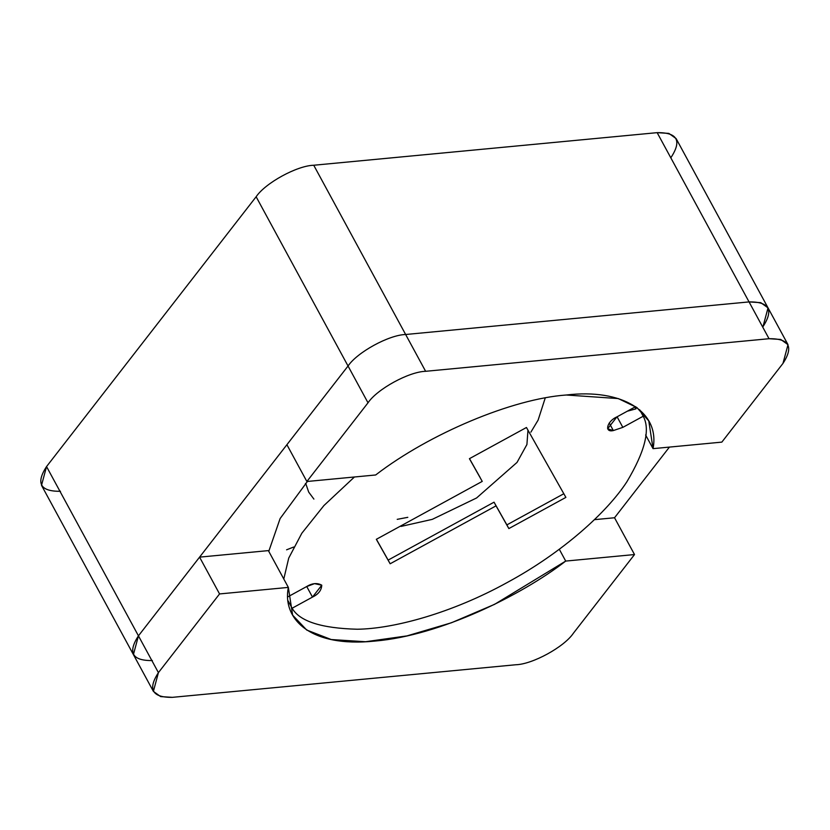 <?xml version="1.0" encoding="UTF-8"?>
<svg xmlns="http://www.w3.org/2000/svg" width="830" height="830" viewBox="0 0 830 830"><rect width="100%" height="100%" fill="white"/><g stroke="black" fill="none" stroke-linecap="round" stroke-linejoin="round"><path stroke-width="1.25" d="M634.991 407.001L635.967 408.858L634.929 407.042L635.967 408.858L627.345 411.192M609.241 423.03L613.328 430.563L622.832 427.367L617.095 416.795L622.832 427.367L613.328 430.563C603.939 432.804 607.01 421.121 616.918 416.888L635.635 406.648L616.918 416.888L607.643 428.778L613.328 430.563L609.241 423.03M283.787 579.008L288.726 558.102L301.84 533.223L323.928 505.543L354.441 476.991L323.928 505.543L301.84 533.223L288.726 558.102L283.787 579.008M312.485 597.092L292.119 608.234C299.599 621.307 321.314 628.3 357.253 629.233C393.648 628.808 451.914 613.09 507.286 582.484C562.948 552.375 607.28 511.975 626.889 481.774C645.076 451.24 650.523 429.401 643.198 416.235L622.832 427.367L643.198 416.235C650.523 429.401 645.076 451.24 626.889 481.774C607.28 511.975 562.948 552.375 507.286 582.484C451.914 613.09 393.648 628.808 357.253 629.233C321.314 628.3 299.599 621.307 292.119 608.234L288.155 600.941L292.119 608.234L312.485 597.092L321.77 585.202L314.529 583.635L306.571 586.603C312.184 583.148 317.236 582.67 321.75 585.171C321.521 590.255 318.43 594.228 312.485 597.092L306.737 586.52L312.485 597.092M287.844 596.853L306.571 586.603L287.844 596.853M469.427 458.679L526.459 427.492L565.884 497.388L508.852 528.575L496.039 505.854L390.142 563.778L376.332 539.313L482.24 481.39L469.427 458.679L482.24 481.39L376.332 539.313L390.142 563.778L496.039 505.854L508.852 528.575L565.884 497.388L526.459 427.492L469.427 458.679M639.691 409.771L643.198 416.235L639.691 409.771M293.706 547.022L286.589 549.813M401.056 526.407L432.274 519.362L476.586 497.969L517.028 462.414L526.915 444.527L527.973 430.179M563.881 493.705L506.86 524.892L508.852 528.575L494.047 502.181L496.039 505.854L494.047 502.181L388.139 560.094L390.142 563.778L376.395 539.272L388.139 560.094L494.047 502.181L506.86 524.892L563.881 493.705M480.248 477.717L469.49 458.637L480.248 477.717M307.422 481.452L280.115 518.563L268.775 551.348L280.115 518.563L307.422 481.452M614.532 517.754L669.416 447.1L614.532 517.754L634.514 554.554L573.374 633.249L634.514 554.554L614.532 517.754L594.425 519.663L614.532 517.754M60.476 491.287C40.297 491.547 35.649 483.309 46.542 466.585L256.138 196.751L348.04 366.009C357.242 352.252 388.917 334.926 405.642 334.5L425.624 371.3L769.037 338.713L749.054 301.913L760.778 302.66L768.03 307.868L676.128 138.61L668.876 133.402L657.153 132.655L749.054 301.913L657.153 132.655L313.74 165.243L405.642 334.5L749.054 301.913L760.778 302.66L768.03 307.868L762.998 326.626C773.892 309.891 769.244 301.653 749.054 301.913L405.642 334.5C388.917 334.926 357.242 352.252 348.04 366.009L138.444 635.842C127.55 652.577 132.198 660.815 152.378 660.556C132.198 660.815 127.55 652.577 138.444 635.842L348.04 366.009L256.138 196.751C265.341 182.994 297.015 165.668 313.74 165.243L657.153 132.655C677.342 132.395 681.99 140.633 671.097 157.368M762.998 326.626C773.892 309.891 769.244 301.653 749.054 301.913L769.037 338.713L780.75 339.46L788.002 344.658L782.97 363.416C793.864 346.691 789.216 338.453 769.037 338.713L425.624 371.3C408.9 371.726 377.214 389.052 368.012 402.799L306.882 481.504L375.679 474.978C429.276 433.685 512.515 398.763 566.257 395.007C622.261 388.347 660.161 411.773 653.044 448.646L645.615 434.972L653.044 448.646L721.841 442.12L782.97 363.416L721.841 442.12L653.044 448.646L648.77 420.903L636.901 407.551L618.288 398.576L566.257 395.007C512.515 398.763 429.276 433.685 375.679 474.978L306.882 481.504L286.9 444.704L348.04 366.009L286.9 444.704L306.882 481.504L368.012 402.799L348.04 366.009C357.242 352.252 388.917 334.926 405.642 334.5L749.054 301.913L405.642 334.5L313.74 165.243C297.015 165.668 265.341 182.994 256.138 196.751L46.542 466.585L138.444 635.842L46.542 466.585L41.51 485.343L133.412 654.6L138.444 635.842L158.416 672.632L219.556 593.938L199.574 557.138L138.444 635.842L199.574 557.138L219.556 593.938L288.352 587.401L292.627 615.144L306.716 630.043L331.222 639.536L365.522 641.735L406.949 635.904L451.396 622.78L494.597 604.333L565.707 561.08L634.514 554.554L565.707 561.08L559.296 549.263L565.707 561.08C521.738 595.162 440.398 635.49 375.139 641.051C308.822 647.981 282.159 617.904 288.352 587.401L268.37 550.612L288.352 587.401L219.556 593.938L158.416 672.632C147.522 689.367 152.17 697.605 172.36 697.345L515.772 664.757L172.36 697.345L160.636 696.598L153.394 691.39L158.416 672.632L138.444 635.842L133.412 654.6L153.394 691.39M268.37 550.612L199.574 557.138L268.37 550.612M515.772 664.757C532.497 664.332 564.172 647.006 573.374 633.249C564.172 647.006 532.497 664.332 515.772 664.757M405.642 334.5C388.917 334.926 357.242 352.252 348.04 366.009L368.012 402.799C377.214 389.052 408.9 371.726 425.624 371.3L405.642 334.5M305.907 484.367L305.315 483.776M313.896 499.089L308.687 492.086L305.699 483.351M545.237 397.964L538.089 420.146L530.889 432.129M397.217 519.341L407.81 517.329M768.03 307.868L788.002 344.658"/></g></svg>
